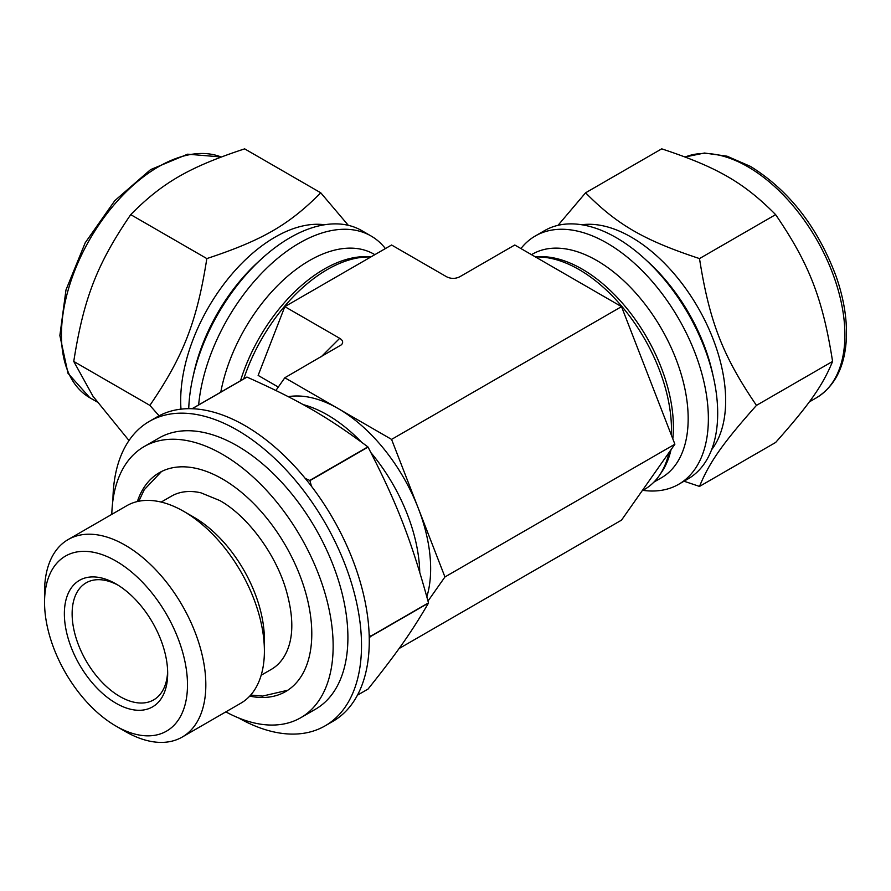 <?xml version="1.0" encoding="UTF-8"?>
<svg xmlns="http://www.w3.org/2000/svg" width="891" height="891" viewBox="0 0 891 891"><rect width="100%" height="100%" fill="white"/><g stroke="black" fill="none" stroke-linecap="round" stroke-linejoin="round"><path stroke-width="1.34" d="M348.314 225.323L320.76 192.801L244.635 148.853C189.204 167.152 162.407 182.622 130.721 214.631L206.835 258.579C196.922 321.562 183.524 356.099 149.877 405.383L73.753 361.434C83.665 298.44 97.063 263.914 130.721 214.631M320.76 192.801C289.063 224.81 262.266 240.28 206.835 258.579M149.877 405.383L159.099 415.807M128.995 440.544L92.987 396.239L73.753 361.434M385.402 248.567A143.373 82.774 120 0 0 371.035 235.981L361.713 230.591A143.373 82.774 120 0 0 253.066 267.1A143.373 82.774 120 0 0 188.736 408.679M684.021 481.218L699.502 486.419L775.627 442.471C809.273 404.637 822.683 385.569 832.584 361.434L756.47 405.383C722.813 356.099 709.414 321.562 699.502 258.579L775.627 214.631C809.273 263.914 822.683 298.44 832.584 361.434M699.502 486.419C709.414 462.284 722.813 443.228 756.47 405.383M699.502 258.579C644.07 240.28 617.274 224.81 585.587 192.801L661.701 148.853C717.132 167.152 743.94 182.622 775.627 214.631M585.587 192.801L558.022 225.323M642.934 490.351A143.373 82.774 -120 0 0 678.675 484.303L687.997 478.924A143.373 82.774 -120 0 0 687.997 313.376A143.373 82.774 -120 0 0 544.624 230.591L535.302 235.981A143.373 82.774 -120 0 0 520.934 248.567M324.625 224.755A133.483 77.072 120 0 0 229.076 277.513A133.483 77.072 120 0 0 180.684 400.616A133.483 77.072 120 0 0 180.996 409.158M371.035 235.981A143.373 82.774 120 0 0 265.975 268.882A143.373 82.774 120 0 0 198.637 404.926M374.844 254.659L373.997 254.18A129.084 74.532 120 0 0 284.853 278.671A129.084 74.532 120 0 0 220.779 392.14M370.856 256.964A129.084 74.532 120 0 0 240.514 380.747M678.675 484.303A143.373 82.774 -120 0 0 678.675 318.755A143.373 82.774 -120 0 0 535.302 235.981M653.905 482.109L661.434 477.765A129.084 74.532 -120 0 0 661.434 328.701A129.084 74.532 -120 0 0 532.339 254.18L531.504 254.659M660.409 473.889A129.084 74.532 -120 0 0 671.034 449.677M672.816 438.84A129.084 74.532 -120 0 0 631.708 314.623A129.084 74.532 -120 0 0 535.48 256.964M711.608 449.71A133.483 77.072 -120 0 0 698.009 307.584A133.483 77.072 -120 0 0 581.723 224.755M118.002 585.131A67.56 39.015 -120 0 0 86.126 582.837A67.56 39.015 -120 0 0 72.126 613.776A67.56 39.015 -120 0 0 101.619 681.771A67.56 39.015 -120 0 0 153.686 699.869A67.56 39.015 -120 0 0 167.642 671.112M426.845 596.803A130.732 75.479 -120 0 0 418.258 508.171A130.732 75.479 -120 0 0 338.201 408.579L284.819 377.762L341.431 344.784C343.503 342.489 342.924 340.329 339.694 338.313L321.317 356.69M370.823 256.987A130.732 75.479 120 0 0 243.755 378.887M399.034 648.57L621.517 520.132L674.888 444.197L621.517 306.638L514.775 245.003L459.901 276.689C455.412 278.95 450.924 278.95 446.447 276.689L391.572 245.003L284.819 306.638L339.694 338.313M284.819 306.638L258.134 375.412L278.293 387.05M284.819 377.762L275.898 390.47M642.121 490.818L644.382 489.504A130.732 75.479 -120 0 0 669.052 452.505M671.346 435.053A130.732 75.479 -120 0 0 628.601 314.813A130.732 75.479 -120 0 0 535.513 256.987M419.739 572.234A130.732 75.479 -120 0 0 370.946 452.673M361.39 442.036A130.732 75.479 -120 0 0 303.163 404.614M621.517 306.638L391.572 439.397L338.201 408.579A130.732 75.479 -120 0 0 288.25 396.662M428.003 601.057L444.943 576.956L391.572 439.397M674.888 444.197L444.943 576.956M311.449 486.241L309.923 480.639L368.05 447.082C396.985 503.248 411.219 539.946 428.482 602.851L370.366 636.408L369.13 634.047M192.2 408.735L247.007 377.093C299.042 400.393 327.509 416.832 367.872 446.881L309.756 480.427L305.257 478.434M247.007 377.093A171.183 98.834 -120 0 0 246.829 377.105L192.066 408.724M369.242 638.023L370.366 636.631L428.482 603.073C411.219 632.577 396.985 652.825 368.05 689.055L357.447 695.18M238.51 717.901A175.783 101.485 -120 0 0 325.092 725.864L332.866 721.376A175.783 101.485 -120 0 0 332.866 518.406A175.783 101.485 -120 0 0 157.083 416.91L149.32 421.398A175.783 101.485 -120 0 0 112.923 500.363M325.092 725.864A175.783 101.485 -120 0 0 325.104 522.883A175.783 101.485 -120 0 0 149.32 421.398M225.835 711.876A156.549 90.392 -120 0 0 300.724 717.734L315.481 709.214A156.549 90.392 -120 0 0 315.481 528.441A156.549 90.392 -120 0 0 158.932 438.049L144.175 446.569A156.549 90.392 -120 0 0 111.798 514.352M300.724 717.734A156.549 90.392 -120 0 0 300.724 536.961A156.549 90.392 -120 0 0 144.175 446.569M249.714 696.127A126.344 72.939 -120 0 0 285.621 691.572A126.344 72.939 -120 0 0 285.621 545.682A126.344 72.939 -120 0 0 159.277 472.731A126.344 72.939 -120 0 0 137.37 501.544M261.174 675.233L271.376 669.341A99.97 57.726 -120 0 0 289.029 645.518C293.562 630.884 292.549 612.24 285.989 589.597C275.263 553.133 247.041 515.7 219.832 500.564L200.865 492.801A99.97 57.726 -120 0 0 171.395 496.187L161.204 502.067M116.019 726.12L125.186 731.411A114.037 65.845 -120 0 0 182.209 737.069L240.782 703.244A114.037 65.845 -120 0 0 264.393 651.043L264.393 639.56A99.97 57.726 -120 0 0 193.703 517.114L183.758 511.378A114.037 65.845 -120 0 0 126.745 505.732L68.173 539.545A114.037 65.845 -120 0 0 44.55 591.747L44.55 602.338A101.073 58.361 -120 0 0 116.019 726.12A101.073 58.361 -120 0 0 187.489 684.856A101.073 58.361 -120 0 0 116.019 561.074A101.073 58.361 -120 0 0 44.55 602.338M264.393 651.043A114.037 65.845 -120 0 0 183.758 511.378M182.209 737.069A114.037 65.845 -120 0 0 182.209 605.39A114.037 65.845 -120 0 0 68.173 539.545M64.364 613.776A73.062 42.178 -120 0 0 116.019 703.255A73.062 42.178 -120 0 0 167.675 673.418A73.062 42.178 -120 0 0 116.019 583.95A73.062 42.178 -120 0 0 64.364 613.776M221.157 156.994A137.325 79.288 120 0 0 117.623 200.787A137.325 79.288 120 0 0 61.446 334.905A137.325 79.288 120 0 0 89.88 397.776L97.063 401.919M259.715 260.551A133.483 77.072 120 0 0 193.291 375.601M685.134 156.972L704.469 153.029L727.034 156.181L750.545 166.45C789.226 190.496 817.804 227.283 836.281 276.823C843.554 297.861 846.94 317.753 846.45 336.508C845.37 365.611 835.379 386.037 816.457 397.776A137.325 79.288 -120 0 0 837.507 287.737A137.325 79.288 -120 0 0 747.794 166.717A137.325 79.288 -120 0 0 685.179 156.994M713.045 375.601A133.483 77.072 -120 0 0 646.621 260.551M221.202 156.972L187.645 154.188L150.557 169.635L114.816 200.642L85.224 242.753L65.979 289.943L59.864 335.528L67.994 373.284L89.88 397.776M816.457 397.776L809.284 401.919M161.483 471.551L144.275 489.682L138.796 501.232M250.694 695.058L262.533 696.094L287.748 690.247"/></g></svg>
